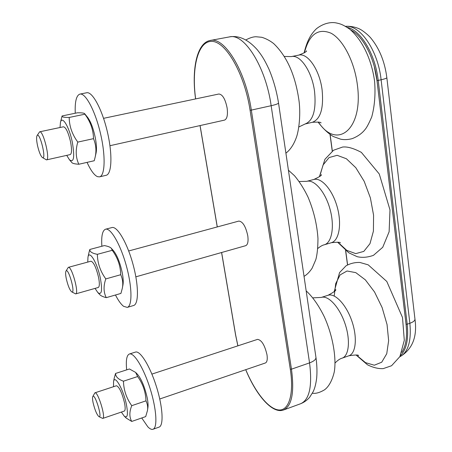 <?xml version="1.0" encoding="UTF-8"?>
<svg xmlns="http://www.w3.org/2000/svg" width="452" height="452" viewBox="0 0 452 452"><rect width="100%" height="100%" fill="white"/><g stroke="black" fill="none" stroke-linecap="round" stroke-linejoin="round"><path stroke-width="0.68" d="M121.379 412.066L124.227 416.128C127.498 418.586 128.244 414.8 126.458 404.766C123.509 389.607 114.571 373.951 113.559 381.72L113.525 386.709M98.898 416.614L102.728 418.422L124.3 411.071C125.362 410.478 125.441 407.777 124.537 402.975C121.955 392.59 119.255 386.85 116.446 385.748L94.88 392.833L92.773 396.613C94.739 392.359 102.87 418.851 98.898 416.614C96.796 414.614 94.869 410.009 93.118 402.805C92.468 399.641 92.355 397.579 92.773 396.613M131.73 421.439L145.702 416.603L147.442 410.614C148.041 407.365 147.55 404.111 145.979 400.839C145.663 391.861 142.883 383.765 137.645 376.544L135.617 372.408L129.441 368.973L115.542 373.465C115.633 376.787 118.271 379.358 123.458 381.189C123.695 390.138 126.458 398.297 131.752 405.67C129.255 411.879 129.249 417.139 131.73 421.439L126.187 418.066L124.227 416.128M135.617 372.408L137.493 374.329C141.499 379.155 144.73 386.963 147.194 397.749C148.024 402.009 148.267 405.28 147.917 407.574L147.471 410.439M114.181 378.38L115.542 373.465M145.979 400.839L131.752 405.67M137.645 376.544L123.458 381.189M102.728 418.422C106.141 417.998 97.864 391.065 94.88 392.833M95.05 288.399L97.801 292.529C101.655 295.45 102.531 290.789 100.429 278.551C97.417 263.149 89.27 249.431 87.976 257.12L87.745 262.081M71.693 291.856L75.659 293.896L98.253 287.489C99.576 286.754 99.689 283.421 98.592 277.477C96.186 267.494 93.643 262.07 90.965 261.211L68.297 267.358L65.952 271.155C68.275 266.708 75.976 294.472 71.693 291.856C69.738 290.054 67.953 285.72 66.331 278.867C65.529 274.935 65.404 272.358 65.952 271.155M106.271 297.659L120.921 293.427L122.272 288.489C123.277 283.912 122.763 279.325 120.735 274.714C120.486 265.816 117.661 257.68 112.254 250.312L111.345 248.334C110.373 247.176 108.051 246.261 104.372 245.589L89.801 249.47C89.654 251.741 92.174 253.357 97.361 254.318C97.519 263.188 100.333 271.381 105.802 278.912C103.344 286.026 103.502 292.274 106.271 297.659C102.977 296.794 100.83 295.8 99.819 294.664L97.801 292.529M111.345 248.334L113.497 250.736C117.091 255.233 119.983 262.476 122.187 272.46C123.226 277.844 123.486 281.975 122.967 284.856L122.311 288.252M88.903 252.888L89.801 249.47M120.735 274.714L105.802 278.912M112.254 250.312L97.361 254.318M75.659 293.896C79.388 293.619 71.636 265.674 68.297 267.358M66.721 155.369L69.405 159.709C73.84 163.11 74.817 157.33 72.343 142.369C69.292 126.865 62.003 114.938 60.449 122.452L60.02 127.515M42.381 157.528L46.477 159.889L70.19 154.595C71.806 153.669 71.953 149.516 70.619 142.143C68.388 132.589 66.02 127.47 63.512 126.78L39.635 131.814L37.036 135.656C39.708 131.046 46.912 160.613 42.381 157.528C40.601 155.889 38.962 151.827 37.465 145.341C36.476 140.408 36.335 137.182 37.036 135.656M78.829 164.251L94.231 160.737L94.937 158.025C96.621 151.482 96.146 145.03 93.507 138.657C93.338 129.865 90.462 121.712 84.874 114.198L84.694 113.74C84.241 113.045 81.812 112.734 77.394 112.797L62.088 115.955C61.658 117.006 64.031 117.503 69.207 117.452C69.275 126.198 72.139 134.413 77.795 142.092C75.394 150.245 75.744 157.629 78.829 164.251C74.806 163.986 72.495 163.438 71.902 162.607L69.405 159.709M84.694 113.74L87.592 117.334C90.716 121.526 93.259 128.21 95.225 137.374C96.542 144.25 96.813 149.51 96.05 153.16L95.01 157.714M61.947 116.503L62.088 115.955M93.507 138.657L77.795 142.092M84.874 114.198L69.207 117.452M87.05 162.375C90.75 170.466 94.236 175.229 97.508 176.67L99.513 176.862C105.084 175.862 105.785 155.94 100.468 133.419C95.225 110.876 85.501 92.677 79.947 94.095C76.348 95.321 74.789 101.706 75.258 113.243M99.513 176.862L106.118 175.303C111.813 174.269 112.661 154.375 107.384 131.916C102.18 109.435 92.377 91.315 86.688 92.762L79.947 94.095M46.477 159.889C50.488 159.838 43.302 130.272 39.635 131.814M109.955 145.708L224.497 120.119C227.09 119.012 227.966 114.972 227.13 108C225.299 99.033 222.542 94.372 218.864 94.01L103.559 118.334M135.86 276.827L245.679 245.685C247.792 244.747 248.493 241.458 247.781 235.814C245.735 226.418 242.764 221.503 238.848 221.079L128.684 250.973M159.754 398.986L265.38 362.984C267.075 362.188 267.618 359.498 267.019 354.91C264.765 345.119 261.606 339.944 257.538 339.379L151.9 374.098M115.469 295.003C118.328 300.574 121.034 304.343 123.582 306.309L127.249 307.388C132.447 306.151 132.204 286.822 126.266 265.567C120.401 244.289 110.65 227.599 105.559 229.215C102.429 230.441 101.197 236.119 101.87 246.255M127.249 307.388L133.572 305.512C138.888 304.241 138.764 284.935 132.848 263.742C127.001 242.526 117.153 225.915 111.943 227.565L105.559 229.215M141.742 417.976L147.827 426.818C149.849 428.914 151.567 429.728 152.974 429.27C157.737 427.886 156.55 408.885 150.075 388.443C143.663 367.979 133.973 352.266 129.385 354.006C126.645 355.227 125.746 360.515 126.684 369.866M152.974 429.27L159.036 427.129C163.906 425.705 162.816 406.721 156.341 386.341C149.928 365.945 140.143 350.317 135.447 352.091L129.385 354.006M312.795 297.857L321.282 297.433C328.152 295.026 339.249 306.812 344.876 323.236C350.599 339.633 349.136 355.916 342.13 358.153L348.899 355.775C355.995 353.504 357.538 337.248 351.82 320.914C346.192 304.546 335.022 292.839 328.062 295.269C333.768 292.201 336.328 290.32 335.746 289.619L335.706 289.704M334.197 296.003L335.723 283.596L340.136 274.884L347.057 271.002L355.792 272.635L365.357 279.861L374.544 291.986L382.126 307.563L387.048 324.547L388.641 340.65L386.742 353.741L381.714 362.216L374.296 365.216L365.487 362.634L356.351 355.023M299.201 181.512L306.733 181.331C314.293 179.133 325.282 191.863 329.988 209.039C334.802 226.192 331.943 242.758 324.333 244.775L331.361 242.707C339.068 240.667 342.023 224.124 337.226 207.033C332.531 189.913 321.474 177.257 313.818 179.478C319.394 176.896 321.926 175.286 321.412 174.642L321.361 174.732M319.677 176.529L323.084 164.974L329.084 157.562L337.141 155.313L346.407 158.754L355.814 167.72L364.171 181.297L370.369 197.835L373.578 215.203L373.414 231.147L369.973 243.679L363.798 251.402L355.735 253.623L346.774 250.363L337.904 242.215M284.376 56.449L291.354 56.59C300.207 54.167 312.1 71.648 314.581 91.626C316.315 110.034 313.157 120.825 305.094 123.989L298.828 126.972M291.354 56.59L298.778 55.104C307.744 52.658 319.694 70.054 322.118 89.971C323.807 108.322 320.564 119.096 312.4 122.283C318.315 121.961 321.186 122.181 321.016 122.944L320.931 122.893M304.416 52.754C309.191 34.312 318.101 27.809 331.135 33.245C343.158 39.748 354.537 61.805 357.385 84.982C363.527 129.786 336.734 150.279 318.411 122.08M237.905 345.831L235.678 335.158L221.638 252.498M217.293 226.927L200.083 125.571M195.648 98.909C191.32 67.794 198.004 40.578 212.09 41.392C226.09 41.703 244.617 74.151 250.08 110.237L290.291 369.182C294.212 394.393 288.817 411.066 278.601 409.953C268.381 408.919 254.945 391.816 245.752 369.674M250.08 110.237L251.329 110.102C245.685 70.924 224.328 36.369 210.146 40.488C196.739 42.929 191.478 69.58 195.586 98.92M290.291 369.182L291.467 369.177L251.329 110.102L271.16 105.706C275.974 104.604 278.426 103.694 278.522 102.971C276.596 91.021 273.415 79.778 268.985 69.241C263.861 58.336 261.595 55.33 257.414 49.906C248.221 39.527 238.871 35.194 229.367 36.917C244.12 32.713 265.804 66.845 271.16 105.706L309.552 362.888C312.428 386.048 309.501 399.647 300.772 403.681L283.472 410.009C291.851 406.099 294.518 392.489 291.467 369.177L309.552 362.888C313.931 361.255 316.067 359.425 315.954 357.396L278.522 102.971M350.78 30.013C362.922 35.99 374.448 57.833 376.979 80.552L406.037 324.237C407.371 336.65 405.952 346.029 401.788 352.368M347.599 264.849L345.678 250.515M332.344 151.047L330.135 134.6M406.037 324.237L407.184 324.208L378.194 80.411L376.979 80.552M345.582 26.357C360.261 24.775 378.041 50.579 381.109 79.767L378.194 80.411C375.375 54.409 360.905 30.239 347.243 27.38M400.41 355.605C406.444 349.763 408.704 339.294 407.184 324.208L409.862 323.287C411.484 341.209 408.133 352.374 399.8 356.786C412.388 349.458 417.445 336.876 414.953 319.05L386.844 77.671C386.788 78.213 384.878 78.914 381.109 79.767L409.862 323.287C413.326 322.027 415.021 320.615 414.953 319.05M374.267 66.506L377.008 80.789M306.168 290.868C312.694 296.874 318.688 305.416 324.157 316.49C333.186 336.192 336.644 359.38 334.197 372.239C331.514 383.245 327.095 388.076 324.316 389.952C319.536 392.709 315.552 393.794 312.372 393.217M335.073 362.979C337.723 360.278 340.073 358.673 342.13 358.153M321.282 297.433L328.062 295.269M358.498 355.628L358.589 355.673C358.639 354.758 355.408 354.792 348.899 355.775M334.175 291.653L339.571 272.579L346.012 265.821C350.34 263.403 354.973 262.284 359.905 262.465L368.194 264.844L386.793 281.46L402.5 317.496L404.297 340.294L399.89 356.617L391.556 365.741L383.189 368.629C378.284 368.849 373.047 367.572 367.482 364.804L356.052 354.978M288.41 170.195L294.489 175.704C299.54 181.715 304.066 188.885 308.078 197.213C313.728 210.728 317.022 224.469 317.965 238.447C317.914 247.639 317.191 254.719 315.795 259.691L312.14 268.177C309.693 271.912 306.993 274.641 304.032 276.364M317.79 248.498C320.298 246.402 322.479 245.159 324.333 244.775M306.733 181.331L313.818 179.478M340.271 242.893L340.362 242.939C340.463 242.125 337.463 242.046 331.361 242.707M319.411 176.749L324.943 159.29L333.542 150.245L342.61 147.041C347.334 146.482 353.588 148.262 361.363 152.38L379.273 173.997L389.991 209.897L389.121 231.774L382.737 247.278L373.442 255.352C367.606 257.414 362.182 257.86 357.165 256.679L348.791 252.787L337.565 242.165M113.559 381.72L114.215 378.2M87.976 257.12L88.959 252.64M60.449 122.452L62.031 116.164M245.843 39.945C249.702 37.866 253.052 36.798 255.9 36.736L261.815 37.296C266.047 38.606 269.997 40.691 273.658 43.567C286.495 55.833 294.811 74.009 298.602 98.095C301.218 113.254 298.879 131.707 295.924 138.617C293.393 145.16 290.054 150.007 285.907 153.16M305.094 123.989L312.4 122.283M306.433 50.929L306.49 50.844C306.964 51.471 304.394 52.89 298.778 55.104M304.1 52.969C307.168 40.403 310.874 34.171 316.462 28.708C323.909 22.894 331.276 22.018 335.757 22.849C339.994 23.696 342.537 24.312 349.729 29.16C363.301 40.838 371.911 61.156 374.606 81.422C375.601 94.372 374.646 106.209 371.73 116.921C368.866 123.554 366.64 127.758 365.041 129.526C361.962 133.459 357.645 136.504 352.108 138.668C347.972 139.73 344.147 139.9 340.633 139.182L333.322 136.527C328.033 133.334 322.943 128.498 318.038 122.017M237.859 345.848L235.605 335.068L221.582 252.515M217.237 226.944L200.027 125.588M245.707 369.691C256.211 395.206 272.307 414.134 283.472 410.009M315.954 357.396C316.971 364.747 317.219 371.584 316.688 377.9C315.954 383.957 314.728 388.635 313.027 391.935L309.66 397.263C307.236 400.11 304.269 402.252 300.772 403.681M229.367 36.917L210.146 40.488M330.022 134.521L332.248 151.115M345.565 250.419L347.509 264.9M345.497 26.312C353.424 25.871 359.521 28.804 360.589 29.555C361.589 29.928 367.12 33.815 370.623 37.798C379.375 48.358 384.782 61.647 386.844 77.671"/></g></svg>
